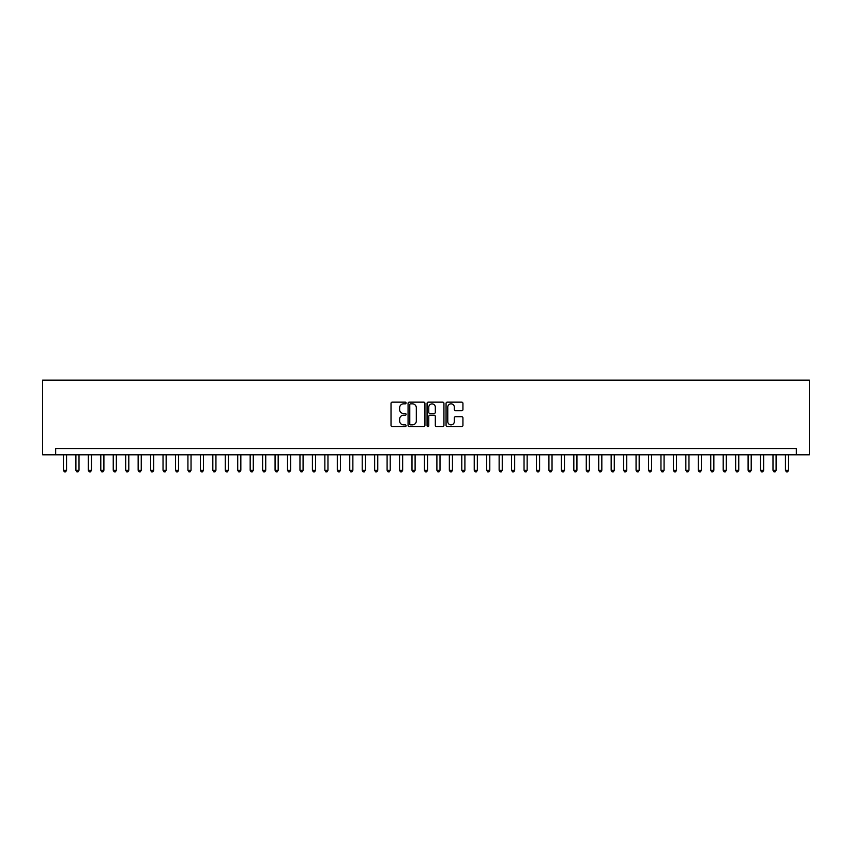 <?xml version="1.0" encoding="UTF-8"?>
<svg xmlns="http://www.w3.org/2000/svg" width="852" height="852" viewBox="0 0 852 852"><rect width="100%" height="100%" fill="white"/><g stroke="black" fill="none" stroke-linecap="round" stroke-linejoin="round"><path stroke-width="1.28" d="M406.084 402.996A0.852 0.852 0 0 0 405.232 402.144L392.25 402.144A1.225 1.225 0 0 0 391.025 403.369L391.025 425.361A1.225 1.225 0 0 0 392.25 426.575L405.232 426.575A0.852 0.852 0 0 0 406.084 425.723A0.852 0.852 0 0 0 405.232 424.871L403.55 424.871A3.909 3.909 0 0 1 399.641 420.963L399.641 419.131A3.909 3.909 0 0 1 403.55 415.212L405.232 415.212A0.852 0.852 0 0 0 406.084 414.36A0.852 0.852 0 0 0 405.232 413.508L403.55 413.508A3.909 3.909 0 0 1 399.641 409.599L399.641 407.767A3.909 3.909 0 0 1 403.55 403.848L405.232 403.848A0.852 0.852 0 0 0 406.084 402.996M461.709 410.76A1.225 1.225 0 0 0 462.934 409.535L462.934 403.369A1.225 1.225 0 0 0 461.709 402.144L447.289 402.144A1.225 1.225 0 0 0 446.065 403.369L446.065 425.361A1.225 1.225 0 0 0 447.289 426.575L461.709 426.575A1.225 1.225 0 0 0 462.934 425.361L462.934 417.906A1.225 1.225 0 0 0 461.709 416.681L455.543 416.681A1.225 1.225 0 0 0 454.318 417.906L454.318 421.602A3.27 3.27 0 0 1 451.049 424.871A3.27 3.27 0 0 1 447.779 421.602L447.779 407.118A3.27 3.27 0 0 1 451.049 403.848A3.27 3.27 0 0 1 454.318 407.118L454.318 409.535A1.225 1.225 0 0 0 455.543 410.76L461.709 410.76M796.332 454.819L809.4 454.819L809.4 380.13L42.6 380.13L42.6 454.819L796.332 454.819L796.332 448.589L55.668 448.589L55.668 454.819M424.935 403.369A1.225 1.225 0 0 0 423.71 402.144L409.29 402.144A1.225 1.225 0 0 0 408.065 403.369L408.065 425.361A1.225 1.225 0 0 0 409.29 426.575L423.71 426.575A1.225 1.225 0 0 0 424.935 425.361L424.935 403.369M428.29 402.144L442.71 402.144A1.225 1.225 0 0 1 443.935 403.369L443.935 425.361A1.225 1.225 0 0 1 442.71 426.575L436.543 426.575A1.225 1.225 0 0 1 435.319 425.361L435.319 416.436A1.225 1.225 0 0 0 434.094 415.212L430.004 415.212A1.225 1.225 0 0 0 428.78 416.436L428.78 425.723A0.852 0.852 0 0 1 427.928 426.575A0.852 0.852 0 0 1 427.065 425.723L427.065 403.369A1.225 1.225 0 0 1 428.29 402.144M410.632 403.848A0.852 0.852 0 0 0 409.78 404.711L409.78 424.008A0.852 0.852 0 0 0 410.632 424.871L412.411 424.871A3.909 3.909 0 0 0 416.319 420.963L416.319 407.767A3.909 3.909 0 0 0 412.411 403.848L410.632 403.848M435.319 407.181A3.27 3.27 0 0 0 432.049 403.912A3.27 3.27 0 0 0 428.78 407.181L428.78 412.283A1.225 1.225 0 0 0 430.004 413.508L434.094 413.508A1.225 1.225 0 0 0 435.319 412.283L435.319 407.181M63.453 454.819L63.453 470.251L66.562 470.251L66.562 454.819M66.562 470.251L65.625 471.87L64.379 471.87L63.453 470.251M75.903 454.819L75.903 470.251L79.012 470.251L79.012 454.819M79.012 470.251L78.075 471.87L76.829 471.87L75.903 470.251M88.342 454.819L88.342 470.251L91.462 470.251L91.462 454.819M91.462 470.251L90.525 471.87L89.279 471.87L88.342 470.251M100.792 454.819L100.792 470.251L103.901 470.251L103.901 454.819M103.901 470.251L102.975 471.87L101.729 471.87L100.792 470.251M113.241 454.819L113.241 470.251L116.351 470.251L116.351 454.819M116.351 470.251L115.425 471.87L114.179 471.87L113.241 470.251M125.691 454.819L125.691 470.251L128.801 470.251L128.801 454.819M128.801 470.251L127.864 471.87L126.629 471.87L125.691 470.251M138.141 454.819L138.141 470.251L141.251 470.251L141.251 454.819M141.251 470.251L140.314 471.87L139.068 471.87L138.141 470.251M150.591 454.819L150.591 470.251L153.701 470.251L153.701 454.819M153.701 470.251L152.764 471.87L151.518 471.87L150.591 470.251M163.03 454.819L163.03 470.251L166.151 470.251L166.151 454.819M166.151 470.251L165.213 471.87L163.967 471.87L163.03 470.251M175.48 454.819L175.48 470.251L178.59 470.251L178.59 454.819M178.59 470.251L177.663 471.87L176.417 471.87L175.48 470.251M187.93 454.819L187.93 470.251L191.04 470.251L191.04 454.819M191.04 470.251L190.113 471.87L188.867 471.87L187.93 470.251M200.38 454.819L200.38 470.251L203.49 470.251L203.49 454.819M203.49 470.251L202.552 471.87L201.317 471.87L200.38 470.251M212.83 454.819L212.83 470.251L215.939 470.251L215.939 454.819M215.939 470.251L215.002 471.87L213.756 471.87L212.83 470.251M225.279 454.819L225.279 470.251L228.389 470.251L228.389 454.819M228.389 470.251L227.452 471.87L226.206 471.87L225.279 470.251M237.719 454.819L237.719 470.251L240.839 470.251L240.839 454.819M240.839 470.251L239.902 471.87L238.656 471.87L237.719 470.251M250.168 454.819L250.168 470.251L253.278 470.251L253.278 454.819M253.278 470.251L252.352 471.87L251.106 471.87L250.168 470.251M262.618 454.819L262.618 470.251L265.728 470.251L265.728 454.819M265.728 470.251L264.802 471.87L263.556 471.87L262.618 470.251M275.068 454.819L275.068 470.251L278.178 470.251L278.178 454.819M278.178 470.251L277.241 471.87L276.005 471.87L275.068 470.251M287.518 454.819L287.518 470.251L290.628 470.251L290.628 454.819M290.628 470.251L289.691 471.87L288.445 471.87L287.518 470.251M299.968 454.819L299.968 470.251L303.078 470.251L303.078 454.819M303.078 470.251L302.14 471.87L300.894 471.87L299.968 470.251M312.407 454.819L312.407 470.251L315.528 470.251L315.528 454.819M315.528 470.251L314.59 471.87L313.344 471.87L312.407 470.251M324.857 454.819L324.857 470.251L327.967 470.251L327.967 454.819M327.967 470.251L327.04 471.87L325.794 471.87L324.857 470.251M337.307 454.819L337.307 470.251L340.417 470.251L340.417 454.819M340.417 470.251L339.49 471.87L338.244 471.87L337.307 470.251M349.757 454.819L349.757 470.251L352.866 470.251L352.866 454.819M352.866 470.251L351.929 471.87L350.694 471.87L349.757 470.251M362.207 454.819L362.207 470.251L365.316 470.251L365.316 454.819M365.316 470.251L364.379 471.87L363.133 471.87L362.207 470.251M374.656 454.819L374.656 470.251L377.766 470.251L377.766 454.819M377.766 470.251L376.829 471.87L375.583 471.87L374.656 470.251M387.096 454.819L387.096 470.251L390.216 470.251L390.216 454.819M390.216 470.251L389.279 471.87L388.033 471.87L387.096 470.251M399.545 454.819L399.545 470.251L402.655 470.251L402.655 454.819M402.655 470.251L401.729 471.87L400.483 471.87L399.545 470.251M411.995 454.819L411.995 470.251L415.105 470.251L415.105 454.819M415.105 470.251L414.178 471.87L412.932 471.87L411.995 470.251M424.445 454.819L424.445 470.251L427.555 470.251L427.555 454.819M427.555 470.251L426.618 471.87L425.382 471.87L424.445 470.251M436.895 454.819L436.895 470.251L440.005 470.251L440.005 454.819M440.005 470.251L439.068 471.87L437.822 471.87L436.895 470.251M449.345 454.819L449.345 470.251L452.455 470.251L452.455 454.819M452.455 470.251L451.517 471.87L450.271 471.87L449.345 470.251M461.784 454.819L461.784 470.251L464.904 470.251L464.904 454.819M464.904 470.251L463.967 471.87L462.721 471.87L461.784 470.251M474.234 454.819L474.234 470.251L477.344 470.251L477.344 454.819M477.344 470.251L476.417 471.87L475.171 471.87L474.234 470.251M486.684 454.819L486.684 470.251L489.793 470.251L489.793 454.819M489.793 470.251L488.867 471.87L487.621 471.87L486.684 470.251M499.134 454.819L499.134 470.251L502.243 470.251L502.243 454.819M502.243 470.251L501.306 471.87L500.071 471.87L499.134 470.251M511.583 454.819L511.583 470.251L514.693 470.251L514.693 454.819M514.693 470.251L513.756 471.87L512.51 471.87L511.583 470.251M524.033 454.819L524.033 470.251L527.143 470.251L527.143 454.819M527.143 470.251L526.206 471.87L524.96 471.87L524.033 470.251M536.472 454.819L536.472 470.251L539.593 470.251L539.593 454.819M539.593 470.251L538.656 471.87L537.41 471.87L536.472 470.251M548.922 454.819L548.922 470.251L552.032 470.251L552.032 454.819M552.032 470.251L551.106 471.87L549.859 471.87L548.922 470.251M561.372 454.819L561.372 470.251L564.482 470.251L564.482 454.819M564.482 470.251L563.555 471.87L562.309 471.87L561.372 470.251M573.822 454.819L573.822 470.251L576.932 470.251L576.932 454.819M576.932 470.251L575.995 471.87L574.759 471.87L573.822 470.251M586.272 454.819L586.272 470.251L589.382 470.251L589.382 454.819M589.382 470.251L588.444 471.87L587.198 471.87L586.272 470.251M598.722 454.819L598.722 470.251L601.832 470.251L601.832 454.819M601.832 470.251L600.894 471.87L599.648 471.87L598.722 470.251M611.161 454.819L611.161 470.251L614.281 470.251L614.281 454.819M614.281 470.251L613.344 471.87L612.098 471.87L611.161 470.251M623.611 454.819L623.611 470.251L626.721 470.251L626.721 454.819M626.721 470.251L625.794 471.87L624.548 471.87L623.611 470.251M636.061 454.819L636.061 470.251L639.17 470.251L639.17 454.819M639.17 470.251L638.244 471.87L636.998 471.87L636.061 470.251M648.51 454.819L648.51 470.251L651.62 470.251L651.62 454.819M651.62 470.251L650.683 471.87L649.448 471.87L648.51 470.251M660.96 454.819L660.96 470.251L664.07 470.251L664.07 454.819M664.07 470.251L663.133 471.87L661.887 471.87L660.96 470.251M673.41 454.819L673.41 470.251L676.52 470.251L676.52 454.819M676.52 470.251L675.583 471.87L674.337 471.87L673.41 470.251M685.849 454.819L685.849 470.251L688.97 470.251L688.97 454.819M688.97 470.251L688.033 471.87L686.787 471.87L685.849 470.251M698.299 454.819L698.299 470.251L701.409 470.251L701.409 454.819M701.409 470.251L700.482 471.87L699.236 471.87L698.299 470.251M710.749 454.819L710.749 470.251L713.859 470.251L713.859 454.819M713.859 470.251L712.932 471.87L711.686 471.87L710.749 470.251M723.199 454.819L723.199 470.251L726.309 470.251L726.309 454.819M726.309 470.251L725.371 471.87L724.136 471.87L723.199 470.251M735.649 454.819L735.649 470.251L738.759 470.251L738.759 454.819M738.759 470.251L737.821 471.87L736.575 471.87L735.649 470.251M748.099 454.819L748.099 470.251L751.208 470.251L751.208 454.819M751.208 470.251L750.271 471.87L749.025 471.87L748.099 470.251M760.538 454.819L760.538 470.251L763.658 470.251L763.658 454.819M763.658 470.251L762.721 471.87L761.475 471.87L760.538 470.251M772.988 454.819L772.988 470.251L776.097 470.251L776.097 454.819M776.097 470.251L775.171 471.87L773.925 471.87L772.988 470.251M785.438 454.819L785.438 470.251L788.547 470.251L788.547 454.819M788.547 470.251L787.621 471.87L786.375 471.87L785.438 470.251"/></g></svg>
